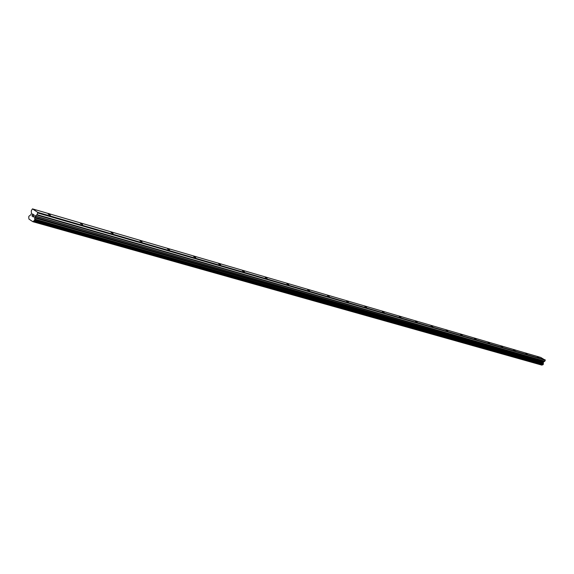 <?xml version="1.0" encoding="UTF-8"?>
<svg xmlns="http://www.w3.org/2000/svg" width="574" height="574" viewBox="0 0 574 574"><rect width="100%" height="100%" fill="white"/><g stroke="black" fill="none" stroke-linecap="round" stroke-linejoin="round"><path stroke-width="0.86" d="M48.245 214.152L50.39 215.142L48.245 214.152M80.489 223.559L82.591 224.542L80.489 223.559M111.04 232.47L113.107 233.439L111.04 232.47M140.027 240.922L142.058 241.884L140.027 240.922M167.565 248.958L169.56 249.912L167.565 248.958M193.761 256.6L195.72 257.539L193.761 256.6M218.708 263.875L220.646 264.808L218.708 263.875M242.501 270.82L244.402 271.739L242.501 270.82M265.217 277.443L267.089 278.354L265.217 277.443M286.914 283.778L288.765 284.675L286.914 283.778M307.678 289.834L309.494 290.724L307.678 289.834M327.56 295.632L329.347 296.514L327.56 295.632M346.61 301.185L348.375 302.06L346.61 301.185M364.885 306.516L366.628 307.384L364.885 306.516M382.428 311.639L384.142 312.493L382.428 311.639M399.289 316.554L400.982 317.4L399.289 316.554M415.497 321.282L417.169 322.114L415.497 321.282M431.096 325.831L432.746 326.656L431.096 325.831M446.12 330.215L447.742 331.026L446.12 330.215M460.592 334.441L462.199 335.245L460.592 334.441M474.555 338.509L476.133 339.306L474.555 338.509M488.022 342.441L489.586 343.223L488.022 342.441M501.03 346.237L502.573 347.012L501.03 346.237M513.594 349.896L515.122 350.664L513.594 349.896M525.741 353.441L527.248 354.201L525.741 353.441M537.494 356.87L538.979 357.616L537.494 356.87M33.421 216.85L33.751 216.089L33.428 216.85L32.84 216.463L33.421 216.85M33.436 215.874L33.809 215.96L33.436 215.874M33.809 215.96L34.139 215.193L33.809 215.96M34.139 215.193L33.55 214.798L34.139 215.193M32.783 216.592L33.45 217.029L32.783 216.592M33.601 214.676L34.268 215.114L33.443 217.029M32.46 215.752L32.101 216.14M32.352 214.884L32.998 214.439L32.352 214.884M32.998 214.439L32.374 214.023L32.998 214.439M32.424 213.894L33.213 214.418L31.943 215.867M32.453 208.871L37.762 212.366L37.123 214.669L35.251 215.968L543.42 361.85L544.611 361.398L545.3 360.242L540.737 357.43L32.453 208.871L31.276 210.809L31.441 213.449L30.974 214.676L28.944 216.226L28.736 217.037L28.944 219.081L32.861 221.708L541.878 365.129L543.305 364.296L543.42 361.85M35.251 215.968L34.655 217.359L34.777 220.115L32.861 221.708M541.878 365.129L32.89 221.693M33.005 221.65L541.985 365.1M34.612 217.898L543.033 362.962M34.677 217.532L543.061 362.746M37.834 213.004L545.3 360.242M37.762 212.366L545.2 359.855M33.844 221.105L542.617 364.827M34.045 220.983L542.774 364.77M34.096 220.897L542.81 364.72M34.282 220.775L542.954 364.655M34.354 220.782L543.004 364.669M34.569 220.61L543.169 364.576M34.777 220.115L543.305 364.296M34.784 219.799L543.291 364.11M34.734 219.713L543.241 364.052M34.713 219.462L543.212 363.902M34.741 219.361L543.226 363.837M34.713 219.089L543.183 363.672M34.655 217.359L543.033 362.639M34.684 217.144L543.047 362.517M35.122 216.125L543.334 361.936M36.808 215.056L544.611 361.398M37.123 214.669L544.834 361.19"/></g></svg>
